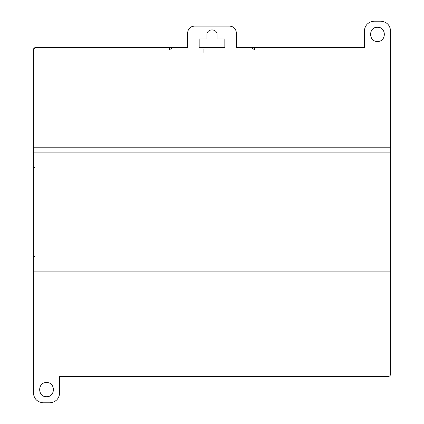 <?xml version="1.0" encoding="UTF-8"?>
<svg xmlns="http://www.w3.org/2000/svg" width="424" height="424" viewBox="0 0 424 424"><rect width="100%" height="100%" fill="white"/><g stroke="black" fill="none" stroke-linecap="round" stroke-linejoin="round"><path stroke-width="0.64" d="M390.626 371.498L390.626 357.909M390.626 49.979L390.61 374.26M390.626 145.925L390.626 144.282M33.374 152.126L390.626 152.126L390.626 374.01C390.483 375.51 389.656 376.337 388.161 376.48L59.689 376.48L59.689 392.931C59.074 398.894 55.783 402.185 49.82 402.8L43.243 402.8C37.275 402.185 33.989 398.894 33.374 392.931L33.374 49.937C33.517 48.442 34.344 47.615 35.839 47.472L35.844 47.472M277.667 376.48L59.689 376.48M33.374 49.809L33.374 49.979C33.517 48.484 34.339 47.663 35.839 47.52L187.657 47.52L187.657 32.712C188.076 28.747 190.27 26.553 194.234 26.134L229.766 26.134C233.73 26.553 235.924 28.747 236.343 32.712L236.343 47.52L364.311 47.52L364.311 31.069C364.926 25.106 368.218 21.815 374.18 21.2L380.757 21.2C386.757 21.783 390.043 25.074 390.626 31.069L390.626 147.192L33.374 147.192M199.169 47.52L224.831 47.52L224.831 38.966L217.099 38.966L217.099 34.853C217.38 28.276 206.621 28.276 206.901 34.853L206.901 38.966L199.169 38.966L199.169 47.52L224.831 47.52M172.526 47.52L170.877 49.163L170.877 49.984L169.563 49.984L169.563 47.52L187.657 47.52M236.343 47.52L254.437 47.52L254.437 49.984L253.123 49.984L253.123 49.163L251.474 47.52M178.923 52.454L178.923 49.984M203.928 52.454L203.928 49.163M377.471 27.284C368.345 26.845 368.345 41.87 377.471 41.43C386.593 41.87 386.593 26.845 377.471 27.284M390.626 152.126L390.626 147.192M390.626 262.43L390.626 142.665M380.211 376.48L387.918 376.48M390.371 375.113L390.626 374.132M390.626 276.146L390.626 272.86L390.626 276.146M390.626 151.14L390.626 272.86M390.626 341.611L390.626 341.214M390.626 187.599L390.626 236.385M390.626 190.588L390.626 233.401M390.626 184.159L390.626 239.814M390.626 59.964L390.626 83.814M390.626 342.036L390.626 318.89M390.626 60.235L390.626 83.448M390.626 59.715L390.626 84.159M390.626 60.521L390.626 133.173M390.626 109.906L390.626 127.301M390.626 186.936L390.626 237.053M390.626 122.276L390.626 147.859M390.626 150.769L390.626 273.045M390.626 276.13L390.626 301.411M390.626 79.421L390.626 134.662M390.626 81.111L390.626 133.984M390.626 87.408L390.626 132.182M390.626 92.554L390.626 130.942M390.626 281.08L390.626 371.546M390.626 76.606L390.626 135.749M390.626 77.931L390.626 135.245M390.626 112.249L390.626 120.951M390.626 299.476L390.626 312.991M43.9 47.472L187.657 47.467M199.169 47.472L224.831 47.467M236.343 47.472L364.311 47.467M33.374 134.106L33.374 49.9M33.374 138.68L33.374 137.816M33.374 257.691L34.689 256.377M34.689 167.554L33.756 167.167L33.374 166.24M35.839 47.515L33.634 48.882M390.626 271.874L33.374 271.874M46.529 382.57C37.381 382.114 37.434 397.097 46.529 396.716C55.629 397.097 55.682 382.114 46.529 382.57M35.839 47.472L35.839 47.467C34.349 47.62 33.528 48.442 33.374 49.931C33.374 48.649 34.196 47.827 35.839 47.467L35.839 47.467M33.374 371.61L33.374 368.228M33.374 289.497L33.374 317.131M33.374 334.764L33.374 342.428M33.374 356.69L33.374 362.605M390.626 289.269L390.626 319.002M390.626 371.61L390.626 368.228M390.626 342.428L390.626 334.7M390.626 362.605L390.626 356.69M380.132 376.48L387.361 376.491M390.626 52.285L390.626 55.666M390.626 134.429L390.626 106.334M390.626 89.13L390.626 81.461M390.626 67.199L390.626 61.289M33.374 134.609L33.374 104.977M33.374 52.285L33.374 55.666M33.374 81.461L33.374 89.188M33.374 61.289L33.374 67.204"/></g></svg>
